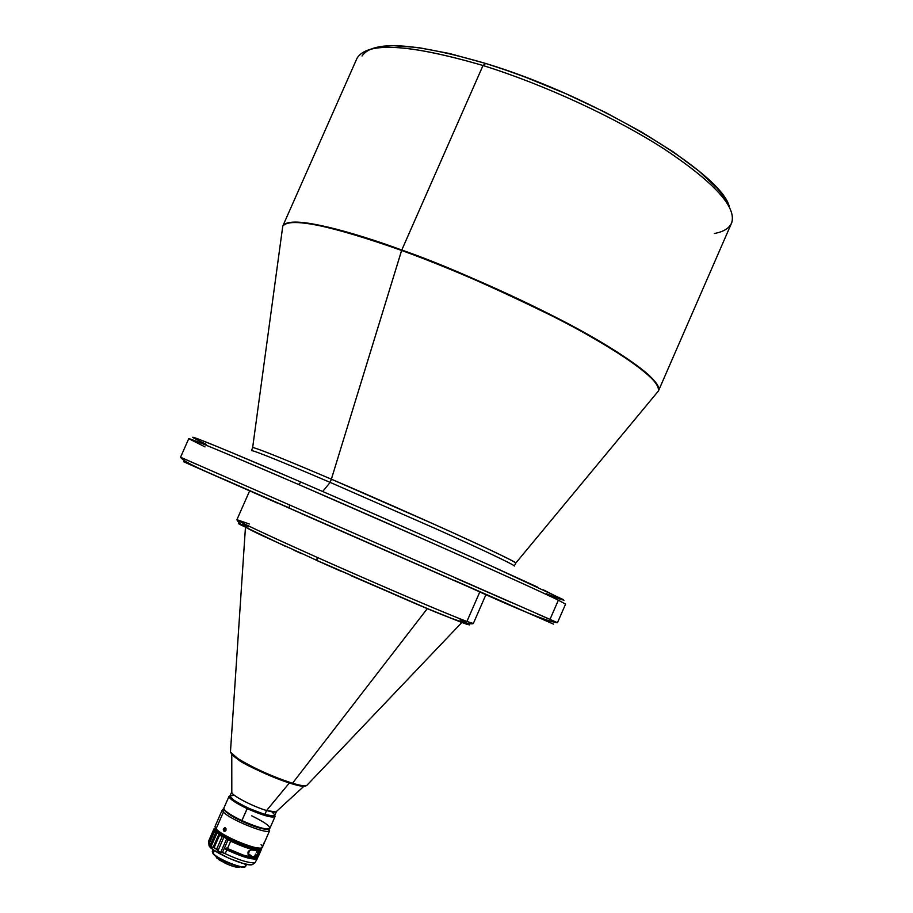 <?xml version="1.0" encoding="UTF-8"?>
<svg xmlns="http://www.w3.org/2000/svg" width="913" height="913" viewBox="0 0 913 913"><rect width="100%" height="100%" fill="white"/><g stroke="black" fill="none" stroke-linecap="round" stroke-linejoin="round"><path stroke-width="1.37" d="M230.51 751.125L230.441 752.095C230.989 753.522 233.408 755.644 237.711 758.475C253.791 768.29 272.063 776.541 292.502 783.251L427.375 608.537L292.502 783.251C300.046 785.5 304.759 786.264 306.654 785.557L307.327 784.849L306.654 785.557C305.056 786.31 300.343 785.545 292.502 783.251C269.13 776.039 243.143 762.481 237.711 758.475L230.441 752.095L230.51 751.125M289.398 782.943C267.954 776.37 233.865 759.182 231.868 754.024M276.502 811.417L276.456 811.52C275.806 812.593 272.508 812.25 266.573 810.504L289.341 783.012L266.573 810.504C252.068 806.316 229.688 794.31 231.765 791.902L231.811 792.621C232.712 796.022 253.358 806.67 266.573 810.504L264.816 814.51L266.573 810.504L275.897 811.977L304.052 786.127M231.765 791.902L230.019 795.862C227.93 798.316 250.299 810.345 264.816 814.51L273.843 816.028L274.665 814.727L272.108 812.056M401.606 250.436C330.084 225.294 290.539 217.111 282.973 225.922C291.293 214.692 355.933 233.557 401.606 250.436C440.055 263.743 490.886 285.906 554.111 316.937C614.86 347.648 662.564 380.63 658.41 390.73C659.825 381.018 634.74 361.559 583.167 332.355C532.473 304.314 461.076 272.063 401.606 250.436L483.011 65.519C408.328 43.79 366.261 41.519 356.812 58.717L282.768 226.104C288.919 216.37 328.589 224.347 401.766 250.025C462.001 271.914 534.425 304.702 585.244 333.005C636.875 362.45 661.263 381.782 658.41 391.004C664.333 381.611 617.53 348.64 556.131 317.462C492.153 285.963 440.694 263.48 401.766 250.025L331.362 479.188L401.606 250.436M357.314 57.713C368.122 41.599 410.017 44.201 483.011 65.519L401.766 250.025C355.351 232.838 289.193 213.676 282.768 226.104L252.661 447.518C257.261 448.249 283.498 458.805 331.362 479.188C414.091 514.476 516.53 561.198 515.811 563.036L514.281 566.026C515.731 565.467 480.044 548.576 436.699 529.141L330.175 482.395L436.699 529.141C480.044 548.576 515.731 565.467 514.281 566.026M517.089 608.024L514.578 606.928L517.089 608.024M565.581 604.098L557.478 622.689L550.003 619.368L558.357 600.183L565.581 604.098L558.357 600.183L550.003 619.368L557.478 622.689L537.495 613.981M510.972 602.363L455.222 577.929M727.593 202.857L723.256 195.827L716.979 188.101L698.73 170.891L673.28 151.9L641.599 132.02L605.091 112.242L565.569 93.583L525.078 77.046L505.14 69.856L485.75 63.488L483.011 65.519L485.75 63.488C414.114 42.614 372.869 40.115 362.039 56.001M466.908 621.468L473.345 623.476L466.908 621.468L479.816 591.932L466.908 621.468C437.932 610.512 349.953 572.12 317.199 557.398C377.468 584.32 448.922 614.86 466.908 621.468M482.703 593.051L479.873 591.818M251.76 815.823C267.577 823.697 272.804 828.091 267.441 829.027C261.689 828.536 253.163 825.717 241.877 820.582L247.583 807.868L266.436 815.047L272.063 816.154L274.71 815.514C271.948 817.192 262.898 814.636 247.583 807.868L247.138 808.598C265.66 816.621 274.881 818.87 274.79 815.343L275.064 816.507C272.12 818.162 262.807 815.526 247.138 808.598L241.877 820.582C257.546 827.52 266.881 830.1 269.871 828.331L275.064 816.507M241.728 821.186C252.696 826.174 260.97 828.901 266.562 829.381L268.536 829.095C264.45 829.985 255.514 827.338 241.728 821.186C230.829 815.914 224.975 811.988 224.164 809.409L225.317 811.28C228.193 814.042 233.66 817.352 241.728 821.186L241.877 820.582L241.728 821.186M261.084 844.73C263.229 847.002 262.75 848.143 259.646 848.131C251.189 848.382 221.733 835.452 216.198 829.061L216.529 829.94C221.927 836.171 250.539 848.725 258.778 848.485L261.095 848.04M222.316 809.82L214.989 826.516L216.039 828.89L223.411 812.091L222.316 809.82L223.902 808.929L222.886 809.329L223.411 812.091C229.483 819.212 265.797 834.185 269.244 831.024L269.073 828.89L269.244 831.024C265.797 834.185 229.483 819.212 223.411 812.091L216.039 828.89C222.452 836.753 261.746 852.343 262.339 847.31L269.666 830.602M264.302 842.779L263.138 845.004L264.302 842.779M264.633 841.683L263.115 844.947L264.69 841.729M226.093 829.951L225.066 831.241L223.959 831.195L223.491 828.776L225.431 827.851L226.093 829.951M223.297 829.472L224.427 828.947L224.758 831.287L224.221 829.472L225.876 830.488L223.491 828.776L224.906 827.692L226.116 828.878L224.769 831.332L223.548 830.773L223.297 829.472M269.244 831.024L268.536 829.095L269.244 831.024M244.867 864.406C246.35 866.095 245.939 866.939 243.645 866.962C237.494 867.213 217.146 858.277 213.163 853.587L214.293 850.448L212.991 853.404C217.499 859.19 245.141 870.066 245.688 866.3L246.567 864.314M216.016 856.371L216.586 857.878L225.1 863.196L225.385 862.032L239.343 866.631L225.385 862.032L216.324 856.52L212.455 852.662L213.368 854.112C217.26 858.699 237.106 867.418 243.12 867.179L244.81 866.871L239.56 866.677L230.795 863.892L216.313 856.52L225.385 862.032L225.1 863.196C230.749 865.786 235.109 867.167 238.179 867.35L239.674 866.757M227.668 838.556L228.079 837.609L227.668 838.556C242.253 845.826 252.787 849.341 259.269 849.101L259.908 849.41C252.57 849.547 241.135 845.609 225.602 837.598L226.721 838.682L220.832 852.091L219.337 851.875L214.201 847.447L212.193 847.275L208.678 843.315L208.461 841.489L213.939 828.901L215.023 828.171L213.87 829.187L208.575 842.631L215.308 828.08L215.012 829.597L218.972 833.98L213.094 847.344L216.689 849.056L222.156 836.616L219.656 835.03L214.201 847.447L219.656 835.03L218.972 833.98L213.094 847.344L212.193 847.275L211.337 845.986L217.191 832.645L222.156 836.616L216.689 849.056L218.047 850.528L223.925 837.13L226.721 838.682L220.832 852.091L219.337 851.875L218.047 850.528L223.925 837.13L222.156 836.616L225.602 837.598L213.87 829.187L208.575 842.631L208.792 843.738L209.111 843.258L210.504 844.593L215.947 832.222L214.749 831.013L209.317 843.361L214.646 830.67L215.947 832.222L210.504 844.593L211.337 845.986L217.191 832.645L215.947 832.222L240.758 844.719L252.684 848.645L259.908 849.41L246.556 846.682L227.668 838.556C219.257 833.968 215.217 830.716 215.548 828.81L218.241 832.622L227.668 838.556M259.634 848.987L260.273 848.439L259.634 848.987L260.616 850.265L257.42 857.558L260.992 848.257L261.289 849.683L260.616 850.265L259.634 848.987M225.968 849.17C242.036 856.702 252.102 859.59 256.142 857.821L252.49 858.471L246.499 857.273L225.568 849.295L226.162 847.949L227.428 848.576L230.669 841.204L228.033 839.88L222.555 852.343L220.832 852.091L225.191 853.678L222.555 852.343L228.033 839.88L226.721 838.682L230.669 841.204L227.428 848.576C241.546 855.15 251.429 858.186 257.055 857.684L260.251 850.38C254.647 850.825 244.787 847.766 230.669 841.204C244.787 847.766 254.647 850.825 260.251 850.38L259.908 849.41L260.251 850.38L257.055 857.684L255.241 857.832L243.36 855.139L226.162 847.949L225.968 849.17M249.089 850.676L252.285 849.775L258.664 850.665L255.868 857.045L249.591 855.915L248.085 854.477L247.982 852.023L250.767 849.923L258.664 850.665L255.868 857.045L250.824 856.348L255.868 857.045L254.567 856.405L255.583 854.089L254.567 856.405L250.824 856.348L248.507 855.082L247.982 852.023L249.637 850.517L248.416 853.689L251.611 856.086L248.758 854.408L248.313 852.81L249.101 850.996M208.94 844.411L209.088 845.746C211.359 851.703 246.259 867.03 252.171 864.668L254.784 862.728C249.089 863.23 239.229 860.217 225.191 853.678L226.846 849.923L225.568 849.295L226.846 849.923L225.191 853.678C239.64 860.388 249.58 863.378 255.035 862.659L257.523 858.277C253.928 860.4 243.703 857.615 226.846 849.923L247.183 857.821L254.921 859.167L257.204 858.677L257.546 857.501L257.512 858.3M213.939 828.901L208.461 841.489M260.97 848.12L260.273 849.295L260.97 848.12M256.348 852.343L257.135 850.562L256.348 852.343M249.877 850.345L250.71 849.935M255.035 862.659L253.198 864.018M208.826 844.799L210.389 847.367L213.688 850.037L228.809 858.231L243.509 863.584L249.66 864.771L252.912 864.337M215.913 856.588L219.097 859.875L227.428 864.246L234.127 866.631L239.389 867.133M213.14 849.638L212.273 851.624L212.991 853.404M224.849 828.376L224.427 828.947L224.849 828.376M215.285 827.931L216.039 828.89M215.422 828.433L222.35 834.334L236.741 841.775L251.897 847.253L260.73 848.234M229.049 796.307L230.087 795.714C227.109 797.254 232.792 801.546 247.138 808.598C235.132 802.789 229.095 798.692 229.049 796.307L223.845 808.119C223.868 810.596 229.871 814.75 241.877 820.582C233.568 816.633 227.942 813.232 224.986 810.39L225.317 811.28M247.583 807.868C235.828 802.185 229.962 798.19 230.008 795.896L230.727 797.654L234.664 800.827L247.583 807.868M234.002 795.417L230.133 795.691M229.973 796.045L233.5 799.936L241.523 804.775L252.193 809.854L264.816 814.51C270.762 816.245 274.06 816.564 274.722 815.492L276.456 811.52M729.373 207.034C722.754 173.778 595.664 96.561 485.75 63.488L449.561 53.525L418.234 47.544L393.035 45.65L383.015 46.209L370.153 49.348M289.512 504.923L180.546 457.23L289.512 504.923L289.181 508.153L289.512 504.923L550.003 619.368L289.512 504.923M289.033 507.822L220.649 477.898M183.65 461.727L551.532 623.214M316.834 560.525L317.199 557.398C286.317 543.657 237.254 521.277 236.924 519.691C238.624 521.608 265.386 534.173 317.199 557.398L316.879 560.536L425.378 607.704C467.433 625.2 479.028 629.205 460.152 619.71L468.517 624.093M251.509 450.668L252.661 447.518C257.534 448.066 300.913 466.144 331.362 479.188L330.175 482.395C298.654 468.86 252.855 449.71 251.509 450.668C252.855 449.71 298.654 468.86 330.175 482.395L322.677 491.491L330.175 482.395L331.362 479.188L435.056 524.667C477.316 543.623 514.259 561.073 515.811 563.036L658.41 391.004L731.518 223.206C737.111 207.685 715.062 183.193 665.349 149.732C616.252 117.914 544.296 84.601 483.011 65.519C543.52 84.373 614.495 117.081 663.534 148.568C713.247 181.664 736.038 206.201 731.918 222.144C729.875 227.919 724.02 231.697 714.354 233.5M559.749 598.996L546.316 593.735C559.703 599.145 565.238 601.051 562.944 599.442L490.235 565.489C418.633 533.249 341.953 499.776 301.028 482.121L298.517 484.461L430.776 542.379C484.963 566.368 540.553 591.476 558.357 600.183C534.299 588.189 401.104 528.775 298.517 484.461C227.269 453.738 190.68 438.468 188.751 438.674C189.995 437.932 253.027 464.763 298.517 484.461L301.028 482.121C243.166 457.025 159.969 422.194 206.133 444.277L198.144 440.386M197.162 464.58L180.546 457.23C184.917 464.318 226.664 479.736 289.181 508.153L467.022 586.192C519.828 610.272 549.98 622.438 557.478 622.689M301.712 513.779L552.856 623.841M553.563 624.127L552.867 623.807M509.899 604.828L454.183 580.326M276.125 502.161L222.042 478.48M186.48 463.051L277.655 503.2M204.98 446.891L188.751 438.674L180.546 457.23M563.937 600.32L543.532 589.901M537.62 587.127L489.916 565.352M470.857 556.782L431.221 539.115M411.592 530.43L357.36 506.601M341.451 499.662L313.307 487.428M289.181 477.02L230.019 451.878M219.713 447.598L197.288 438.628M249.626 490.886L236.924 519.691L249.386 524.016M324.503 563.937L341.736 571.584M351.334 575.806L417.846 604.532M428.768 609.119L461.898 622.552M466.292 624.138L469.556 624.88M248.621 526.847L241.968 524.382M239.64 523.64L238.396 523.48M239.172 524.153L285.986 546.602M293.906 550.208L301.747 553.746M238.339 759.662L237.711 758.475L238.339 759.662C242.299 764.432 299.133 789.665 305.159 785.819M231.32 753.545L231.754 754.286M232.461 755.119L233.363 755.987M241.568 761.682L270.065 775.788L294.888 784.644M297.969 785.385L303.059 786.116M304.097 786.082L305.102 785.842M461.818 622.518L306.654 785.557C300.057 789.574 255.788 771.143 237.882 759.331L230.441 752.095L245.437 527.531M231.776 754.4L231.811 792.621M236.924 519.691C239.583 527.44 272.211 539.457 316.685 560.354C387.763 590.825 464.888 627.699 473.345 623.476L485.944 594.614M266.562 829.381L267.441 829.027M259.646 848.131L258.778 848.485M216.198 829.061L216.529 829.94M239.754 866.722L238.179 867.35M208.872 843.806L209.088 845.746M254.784 862.728L252.171 864.668M261.289 849.683L258.105 856.953M214.703 830.465L209.031 843.35M215.982 856.291L216.586 857.878M224.644 827.714L225.443 827.863"/></g></svg>
